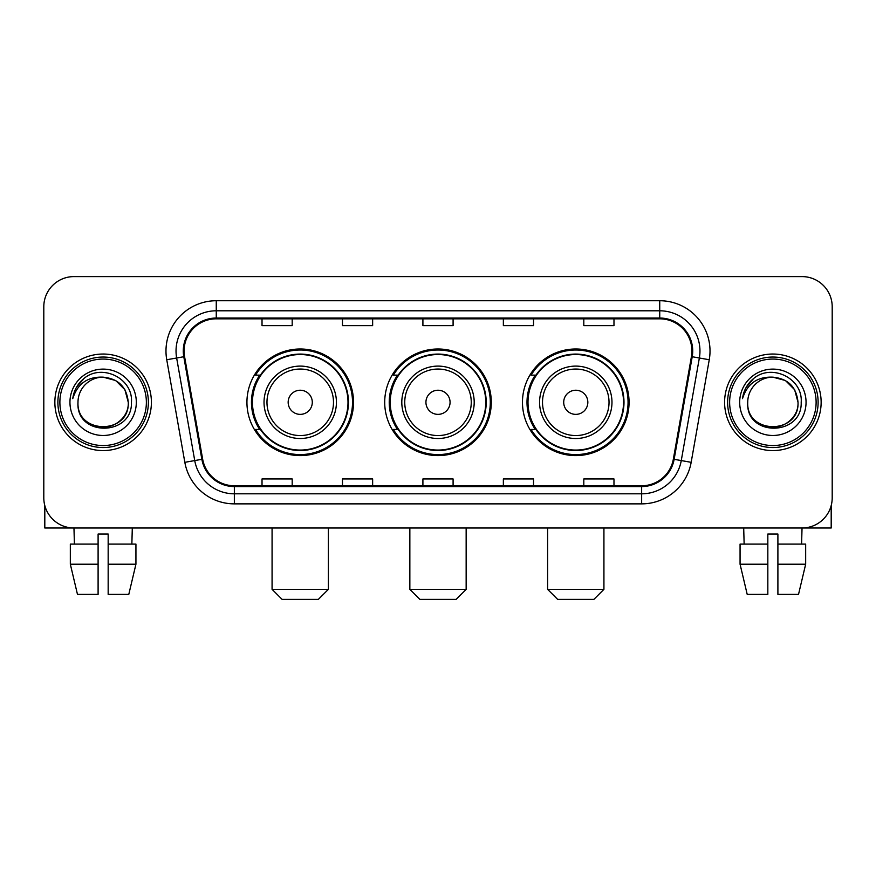<?xml version="1.0" encoding="UTF-8"?>
<svg xmlns="http://www.w3.org/2000/svg" width="876" height="876" viewBox="0 0 876 876"><rect width="100%" height="100%" fill="white"/><g stroke="black" fill="none" stroke-linecap="round" stroke-linejoin="round"><path stroke-width="1.31" d="M522.468 402.303A53.294 53.294 0 0 0 575.773 455.597A53.294 53.294 0 0 0 629.067 402.303A53.294 53.294 0 0 0 575.773 348.998A53.294 53.294 0 0 0 522.468 402.303M384.706 402.303A53.294 53.294 0 0 0 438 455.597A53.294 53.294 0 0 0 491.294 402.303A53.294 53.294 0 0 0 438 348.998A53.294 53.294 0 0 0 384.706 402.303M246.933 402.303A53.294 53.294 0 0 0 300.227 455.597A53.294 53.294 0 0 0 353.532 402.303A53.294 53.294 0 0 0 300.227 348.998A53.294 53.294 0 0 0 246.933 402.303M259.712 429.448A48.771 48.771 0 0 1 259.712 375.147M397.485 429.448A48.771 48.771 0 0 1 397.485 375.147M535.258 429.448A48.771 48.771 0 0 1 535.258 375.147M43.8 306.764L43.8 497.831A30.167 30.167 0 0 0 73.967 527.998L802.033 527.998A30.167 30.167 0 0 0 832.2 497.831L832.2 306.764A30.167 30.167 0 0 0 802.033 276.597L73.967 276.597A30.167 30.167 0 0 0 43.8 306.764L43.8 497.831M54.859 402.303A48.268 48.268 0 0 0 103.127 450.571A48.268 48.268 0 0 0 151.406 402.303A48.268 48.268 0 0 0 103.127 354.035A48.268 48.268 0 0 0 54.859 402.303A48.268 48.268 0 0 0 103.127 450.571A48.268 48.268 0 0 0 151.406 402.303A48.268 48.268 0 0 0 103.127 354.035A48.268 48.268 0 0 0 54.859 402.303M724.594 402.303A48.268 48.268 0 0 0 772.873 450.571A48.268 48.268 0 0 0 821.14 402.303A48.268 48.268 0 0 0 772.873 354.035A48.268 48.268 0 0 0 724.594 402.303A48.268 48.268 0 0 0 772.873 450.571A48.268 48.268 0 0 0 821.14 402.303A48.268 48.268 0 0 0 772.873 354.035A48.268 48.268 0 0 0 724.594 402.303M184.08 351.013A32.182 32.182 0 0 1 216.262 318.831L659.737 318.831A32.182 32.182 0 0 1 691.427 356.598L673.337 459.177A32.182 32.182 0 0 1 641.648 485.764L234.352 485.764A32.182 32.182 0 0 1 202.663 459.177L184.573 356.598A32.182 32.182 0 0 1 184.08 351.013M183.281 351.013A32.981 32.981 0 0 0 183.785 356.74L201.863 459.32A32.981 32.981 0 0 0 234.352 486.574L641.648 486.574A32.981 32.981 0 0 0 674.137 459.32L692.215 356.74A32.981 32.981 0 0 0 659.737 318.032L216.262 318.032A32.981 32.981 0 0 0 183.281 351.013M166.747 359.74A50.282 50.282 0 0 1 216.262 300.731L659.737 300.731A50.282 50.282 0 0 1 709.253 359.74L691.164 462.32A50.282 50.282 0 0 1 641.648 503.864L234.352 503.864A50.282 50.282 0 0 1 184.836 462.32L166.747 359.74L176.645 357.999A40.219 40.219 0 0 1 216.262 310.794L659.737 310.794A40.219 40.219 0 0 1 699.355 357.999L681.265 460.568A40.219 40.219 0 0 1 641.648 493.812L234.352 493.812A40.219 40.219 0 0 1 194.735 460.568L176.645 357.999A40.219 40.219 0 0 1 176.043 351.013M802.033 276.597L73.967 276.597M74.405 544.095L73.967 527.998L802.033 527.998L801.595 544.095M832.2 497.831L832.2 306.764M674.137 459.32L681.265 460.568L699.355 357.999L709.253 359.74M422.911 318.831L422.911 325.642L453.089 325.642L453.089 318.831M342.472 318.831L342.472 325.642L372.639 325.642L372.639 318.831M262.023 318.831L262.023 325.642L292.19 325.642L292.19 318.831M503.361 318.831L503.361 325.642L533.528 325.642L533.528 318.831M583.81 318.831L583.81 325.642L613.977 325.642L613.977 318.831M453.089 485.764L453.089 478.953L422.911 478.953L422.911 485.764M372.639 485.764L372.639 478.953L342.472 478.953L342.472 485.764M292.19 485.764L292.19 478.953L262.023 478.953L262.023 485.764M533.528 485.764L533.528 478.953L503.361 478.953L503.361 485.764M613.977 485.764L613.977 478.953L583.81 478.953L583.81 485.764M44.807 505.561L44.807 527.998L161.458 527.998M70.332 544.095L70.332 564.21L77.471 594.377L70.332 564.21L70.332 544.095L98.101 544.095L98.101 534.031L108.164 534.031L108.164 544.095L135.933 544.095L135.933 564.21L128.794 594.377L135.933 564.21L108.164 564.21L108.164 544.095M132.298 527.998L131.86 544.095M98.101 544.095L98.101 594.377L77.471 594.377M70.332 564.21L98.101 564.21M128.794 594.377L108.164 594.377L108.164 564.21M146.369 402.303A43.242 43.242 0 0 0 103.127 359.061A43.242 43.242 0 0 0 59.886 402.303A43.242 43.242 0 0 0 103.127 445.545A43.242 43.242 0 0 0 146.369 402.303M148.383 402.303A45.256 45.256 0 0 0 103.127 357.047A45.256 45.256 0 0 0 57.882 402.303A45.256 45.256 0 0 0 103.127 447.548A45.256 45.256 0 0 0 148.383 402.303M77.986 402.303A25.141 25.141 0 0 1 103.127 377.162C118.402 378.651 126.779 387.028 128.268 402.303L124.907 389.732L115.698 380.523L103.127 377.162L115.698 380.523L124.907 389.732L128.268 402.303L124.907 389.732L115.698 380.523L103.127 377.162L115.698 380.523L124.907 389.732L128.268 402.303L124.907 389.732L115.698 380.523L103.127 377.162L115.698 380.523L124.907 389.732L128.268 402.303L124.907 389.732L115.698 380.523L103.127 377.162L115.698 380.523L124.907 389.732L128.268 402.303C129.812 434.737 76.453 434.737 77.986 402.303C75.752 437.19 132.626 436.412 131.444 402.303C133.316 378.355 101.934 363.135 83.855 378.552C77.548 383.83 73.858 390.521 72.763 398.646C77.515 383.666 87.633 376.505 103.127 377.162L115.698 380.523L124.907 389.732L128.268 402.303C129.812 434.737 76.453 434.737 77.986 402.303C76.453 434.737 129.812 434.737 128.268 402.303C129.812 434.737 76.453 434.737 77.986 402.303C76.453 434.737 129.812 434.737 128.268 402.303C129.812 434.737 76.453 434.737 77.986 402.303C76.453 434.737 129.812 434.737 128.268 402.303C129.812 434.737 76.453 434.737 77.986 402.303C76.453 434.737 129.812 434.737 128.268 402.303C129.812 434.737 76.453 434.737 77.986 402.303C76.453 434.737 129.812 434.737 128.268 402.303C129.812 434.737 76.453 434.737 77.986 402.303C76.453 434.737 129.812 434.737 128.268 402.303C129.276 421.816 104.189 434.781 88.881 423.009M69.949 402.303A33.189 33.189 0 0 0 103.127 435.481A33.189 33.189 0 0 0 136.317 402.303A33.189 33.189 0 0 0 103.127 369.114A33.189 33.189 0 0 0 69.949 402.303M83.844 378.563L76.431 387.378M75.971 388.232L76.639 387.017L75.971 388.232M318.327 599.403L282.127 599.403L272.075 589.34L328.39 589.34L318.327 599.403M312.294 402.303A12.067 12.067 0 0 0 300.227 390.236A12.067 12.067 0 0 0 288.16 402.303A12.067 12.067 0 0 0 300.227 414.37A12.067 12.067 0 0 0 312.294 402.303M336.428 402.303A36.201 36.201 0 0 0 300.227 366.102A36.201 36.201 0 0 0 264.026 402.303A36.201 36.201 0 0 0 300.227 438.504A36.201 36.201 0 0 0 336.428 402.303A36.201 36.201 0 0 1 300.227 438.504A36.201 36.201 0 0 1 264.026 402.303M348.002 402.303A47.764 47.764 0 0 0 300.227 354.539A47.764 47.764 0 0 0 252.463 402.303A47.764 47.764 0 0 0 300.227 450.067A47.764 47.764 0 0 0 348.002 402.303M352.524 402.303A52.297 52.297 0 0 1 255.54 429.448L260.391 429.448A48.213 48.213 0 0 0 332.135 438.46A48.213 48.213 0 0 0 332.135 366.146A48.213 48.213 0 0 0 260.391 375.147L255.54 375.147A52.297 52.297 0 0 1 352.524 402.303M456.1 599.403L419.9 599.403L409.848 589.34L466.152 589.34L456.1 599.403M450.067 402.303A12.067 12.067 0 0 0 438 390.236A12.067 12.067 0 0 0 425.933 402.303A12.067 12.067 0 0 0 438 414.37A12.067 12.067 0 0 0 450.067 402.303M474.201 402.303A36.201 36.201 0 0 0 438 366.102A36.201 36.201 0 0 0 401.799 402.303A36.201 36.201 0 0 0 438 438.504A36.201 36.201 0 0 0 474.201 402.303A36.201 36.201 0 0 1 438 438.504A36.201 36.201 0 0 1 401.799 402.303M485.764 402.303A47.764 47.764 0 0 0 438 354.539A47.764 47.764 0 0 0 390.236 402.303A47.764 47.764 0 0 0 438 450.067A47.764 47.764 0 0 0 485.764 402.303M490.297 402.303A52.297 52.297 0 0 1 393.313 429.448L398.153 429.448A48.213 48.213 0 0 0 469.897 438.46A48.213 48.213 0 0 0 469.897 366.146A48.213 48.213 0 0 0 398.153 375.147L393.313 375.147A52.297 52.297 0 0 1 490.297 402.303M593.873 599.403L557.673 599.403L547.61 589.34L603.925 589.34L593.873 599.403M587.84 402.303A12.067 12.067 0 0 0 575.773 390.236A12.067 12.067 0 0 0 563.706 402.303A12.067 12.067 0 0 0 575.773 414.37A12.067 12.067 0 0 0 587.84 402.303M611.974 402.303A36.201 36.201 0 0 0 575.773 366.102A36.201 36.201 0 0 0 539.572 402.303A36.201 36.201 0 0 0 575.773 438.504A36.201 36.201 0 0 0 611.974 402.303A36.201 36.201 0 0 1 575.773 438.504A36.201 36.201 0 0 1 539.572 402.303M623.537 402.303A47.764 47.764 0 0 0 575.773 354.539A47.764 47.764 0 0 0 527.998 402.303A47.764 47.764 0 0 0 575.773 450.067A47.764 47.764 0 0 0 623.537 402.303M628.059 402.303A52.297 52.297 0 0 1 531.075 429.448L535.926 429.448A48.213 48.213 0 0 0 607.67 438.46A48.213 48.213 0 0 0 607.67 366.146A48.213 48.213 0 0 0 535.926 375.147L531.075 375.147A52.297 52.297 0 0 1 628.059 402.303M831.193 505.561L831.193 527.998L714.542 527.998M767.836 544.095L767.836 564.21L740.067 564.21L747.206 594.377L740.067 564.21L740.067 544.095L767.836 544.095L767.836 534.031L777.899 534.031L777.899 544.095L805.668 544.095L805.668 564.21L798.529 594.377L805.668 564.21L777.899 564.21L777.899 544.095L777.899 594.377L798.529 594.377M767.836 564.21L767.836 594.377L747.206 594.377M743.702 527.998L744.14 544.095M816.114 402.303A43.242 43.242 0 0 0 772.873 359.061A43.242 43.242 0 0 0 729.631 402.303A43.242 43.242 0 0 0 772.873 445.545A43.242 43.242 0 0 0 816.114 402.303M818.118 402.303A45.256 45.256 0 0 0 772.873 357.047A45.256 45.256 0 0 0 727.617 402.303A45.256 45.256 0 0 0 772.873 447.548A45.256 45.256 0 0 0 818.118 402.303M798.014 402.303C796.514 387.028 788.137 378.651 772.873 377.162L785.443 380.523L794.642 389.732L798.014 402.303L794.642 389.732L785.443 380.523L772.873 377.162L785.443 380.523L794.642 389.732L798.014 402.303L794.642 389.732L785.443 380.523L772.873 377.162L785.443 380.523L794.642 389.732L798.014 402.303L794.642 389.732L785.443 380.523L772.873 377.162L785.443 380.523L794.642 389.732L798.014 402.303C799.547 434.737 746.188 434.737 747.732 402.303C745.487 437.19 802.361 436.412 801.19 402.303C803.051 378.355 771.679 363.135 753.59 378.552C747.283 383.83 743.593 390.521 742.509 398.646C747.25 383.666 757.368 376.505 772.873 377.162L785.443 380.523L794.642 389.732L798.014 402.303C799.547 434.737 746.188 434.737 747.732 402.303C746.188 434.737 799.547 434.737 798.014 402.303C799.547 434.737 746.188 434.737 747.732 402.303C746.188 434.737 799.547 434.737 798.014 402.303C799.547 434.737 746.188 434.737 747.732 402.303C746.188 434.737 799.547 434.737 798.014 402.303C799.547 434.737 746.188 434.737 747.732 402.303C746.188 434.737 799.547 434.737 798.014 402.303C799.547 434.737 746.188 434.737 747.732 402.303C746.188 434.737 799.547 434.737 798.014 402.303C799.547 434.737 746.188 434.737 747.732 402.303A25.141 25.141 0 0 1 772.873 377.162L785.443 380.523L794.642 389.732L798.014 402.303C799.022 421.816 773.924 434.781 758.616 423.009M739.683 402.303A33.189 33.189 0 0 0 772.873 435.481A33.189 33.189 0 0 0 806.051 402.303A33.189 33.189 0 0 0 772.873 369.114A33.189 33.189 0 0 0 739.683 402.303M753.579 378.563L746.166 387.378M745.717 388.232L746.374 387.017L745.717 388.232M659.737 300.731L659.737 318.032M176.645 357.999L183.785 356.74M234.352 503.864L234.352 486.574M641.648 486.574L641.648 503.864M184.836 462.32L201.863 459.32M692.215 356.74L699.355 357.999M216.262 300.731L216.262 318.032M681.265 460.568L691.164 462.32M333.493 402.303A33.255 33.255 0 0 0 300.227 369.048A33.255 33.255 0 0 0 266.972 402.303A33.255 33.255 0 0 0 300.227 435.558A33.255 33.255 0 0 0 333.493 402.303M471.255 402.303A33.255 33.255 0 0 0 438 369.048A33.255 33.255 0 0 0 404.745 402.303A33.255 33.255 0 0 0 438 435.558A33.255 33.255 0 0 0 471.255 402.303M609.028 402.303A33.255 33.255 0 0 0 575.773 369.048A33.255 33.255 0 0 0 542.507 402.303A33.255 33.255 0 0 0 575.773 435.558A33.255 33.255 0 0 0 609.028 402.303M328.39 527.998L328.39 589.34M272.075 527.998L272.075 589.34M466.152 527.998L466.152 589.34M409.848 527.998L409.848 589.34M603.925 527.998L603.925 589.34M547.61 527.998L547.61 589.34"/></g></svg>
